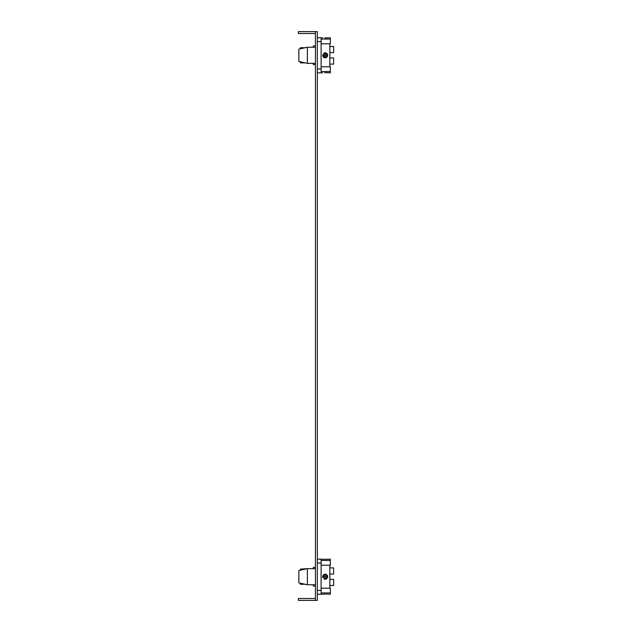 <?xml version="1.0" encoding="UTF-8"?>
<svg xmlns="http://www.w3.org/2000/svg" width="632" height="632" viewBox="0 0 632 632"><rect width="100%" height="100%" fill="white"/><g stroke="black" fill="none" stroke-linecap="round" stroke-linejoin="round"><path stroke-width="0.95" d="M317.327 594.238L321.119 594.238L321.119 559.162L323.363 559.257M317.327 559.162L321.119 559.162M326.744 594.12L330.315 594.238L330.315 588.194L321.119 588.194M321.119 592.934L330.315 592.934M321.119 594.238L325.922 594.064M323.695 594.112L324.429 594.064M321.119 565.206L330.315 565.206L330.315 560.466L321.119 560.466M330.315 560.466L330.315 559.162L324.366 559.328M323.228 559.241L324.074 559.312M315.431 568.642L307.373 568.642L298.841 570.538L300.358 570.198L300.358 569.116L307.373 568.642L307.373 584.758L315.431 584.758M307.373 584.758L298.841 582.862L298.841 570.538M324.556 574.219L326.136 574.322L325.196 574.14L322.636 576.7L325.196 579.26L327.755 576.7L325.196 574.14L326.088 574.298M327.005 574.891L327.597 575.823M326.144 579.078L325.196 579.26L322.636 576.661M323.442 574.836L324.453 574.251M329.841 588.194L329.841 565.206M329.841 567.907L333.633 567.907L333.633 574.03L329.841 574.03M327.574 575.752L327.597 577.593M327.005 578.517L326.096 579.094M329.841 585.493L333.633 585.493L333.633 579.37L329.841 579.37M315.431 567.362L313.346 567.362L313.346 568.642M313.346 584.758L313.346 586.038L315.431 586.038M305.24 584.284L300.358 584.284L300.358 583.202M304.15 584.284L303.51 583.897M303.51 569.503L304.15 569.116M317.327 72.838L321.119 72.838L321.119 37.762L322.849 37.794M317.327 37.762L321.119 37.762M325.812 72.664L330.315 72.838L330.315 71.534L321.119 71.534M327.574 72.814L327.052 72.751M325.938 72.664L325.156 72.648M330.315 71.534L330.315 66.794L321.119 66.794M327.755 37.762L325.196 37.952L330.315 37.762L330.315 39.066L321.119 39.066M325.828 37.936L326.776 37.881M327.139 37.841L327.566 37.786M325.196 37.952L324.706 37.944M321.119 43.806L330.315 43.806L330.315 39.066M315.431 63.358L307.373 63.358L307.373 47.242L315.431 47.242M307.373 47.242L298.841 49.138L298.841 61.462L307.373 63.358M326.159 52.93L325.196 52.74L327.566 54.336L327.005 53.491L327.597 54.407M324.24 52.922L322.636 55.3L322.889 56.398L322.636 55.3L325.196 52.74L327.755 55.3L325.196 57.86L322.636 55.3L324.887 52.756M329.841 66.794L329.841 43.806M329.841 52.63L333.633 52.63L333.633 46.507L329.841 46.507M323.466 57.188L324.011 57.567M324.808 57.828L325.196 52.74L325.196 57.86L322.636 55.3L327.755 55.3L327.597 56.177M327.566 56.264L327.755 55.3L326.152 57.67L327.005 57.109L326.088 57.702M329.841 57.97L333.633 57.97L333.633 64.093L329.841 64.093M315.431 45.962L313.346 45.962L313.346 47.242M313.346 63.358L313.346 64.638L315.431 64.638M300.358 61.802L300.358 62.884L305.24 62.884M303.51 62.497L304.15 62.884M304.15 47.716L300.358 47.716L304.15 47.716L303.51 48.103M305.24 47.716L300.358 47.716L300.358 48.798M326.728 37.881L325.946 37.936M321.119 72.838L322.668 72.83M324.5 72.664L325.196 72.648M315.431 598.504L298.367 598.504L298.367 600.4L315.431 600.4L315.431 31.6L298.367 31.6L298.367 33.496L315.431 33.496M315.431 600.4L317.327 600.4L317.327 31.6L315.431 31.6M325.938 559.336L326.736 559.281M327.281 559.225L326.649 559.288M325.709 594.056L324.967 594.048M324.619 594.056L325.196 594.048M325.196 579.26L325.196 574.14L325.196 579.26L324.248 579.078L324.887 579.244M322.818 577.648L322.636 576.7L322.818 577.648M322.636 576.7L327.755 576.7L322.636 576.7L322.818 575.752M322.636 55.3L327.755 55.3M321.119 563.009L317.327 563.009M317.327 590.391L321.119 590.391M321.119 41.609L317.327 41.609M317.327 68.991L321.119 68.991"/></g></svg>
